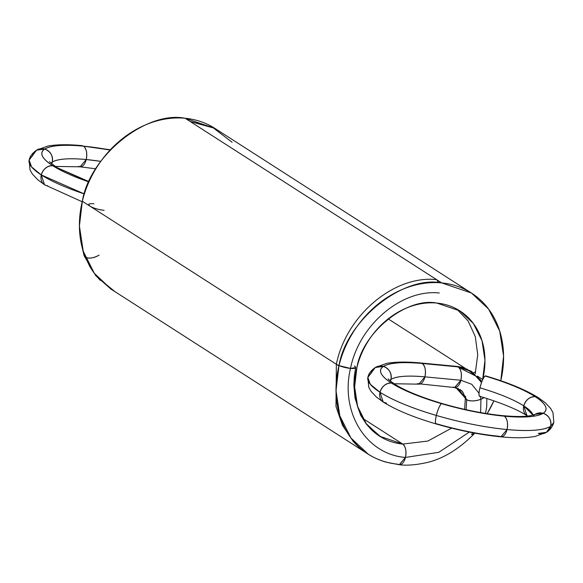 <?xml version="1.0" encoding="UTF-8"?>
<svg xmlns="http://www.w3.org/2000/svg" width="583" height="583" viewBox="0 0 583 583"><rect width="100%" height="100%" fill="white"/><g stroke="black" fill="none" stroke-linecap="round" stroke-linejoin="round"><path stroke-width="0.87" d="M99.132 255.114A10.632 5.269 158.1 0 1 85.344 257.183L84.12 255.748L85.344 257.183C88.995 258.83 93.586 258.138 99.132 255.114C93.586 258.138 88.995 258.83 85.344 257.183L89.563 265.972M500.79 380.714A95.678 78.377 122.7 0 0 441.732 282.915A95.678 78.377 -57.3 0 1 500.79 380.714L503.581 356.067L499.704 331.049L488.576 309.041L471.472 293.045L214.872 128.391L185.132 118.269C146.1 110.427 89.563 156.069 82.327 201.259A95.678 78.377 122.7 0 0 85.344 257.183L89.498 265.855A95.678 78.377 122.7 0 0 100.407 280.416A95.678 78.377 -57.3 0 1 89.498 265.855L85.344 257.183A95.678 78.377 -57.3 0 1 82.327 201.259A95.678 78.377 -57.3 0 1 185.132 118.269A95.678 78.377 -57.3 0 1 217.014 129.827A95.678 78.377 -57.3 0 0 185.132 118.269L441.732 282.915A95.678 78.377 122.7 0 0 338.927 365.913A95.678 78.377 122.7 0 0 397.868 464.214A10.632 5.619 -84.6 0 0 405.44 457.436A10.632 5.619 -84.6 0 0 402.744 444.071A74.413 60.96 -57.3 0 1 356.898 367.611A74.413 60.96 -57.3 0 1 436.856 303.065A74.413 60.96 -57.3 0 1 482.695 379.518A74.413 60.96 -57.3 0 1 482.637 379.781L484.969 360.279L482.01 340.698L473.352 323.463L459.987 310.936L436.856 303.065C406.497 296.966 362.524 332.463 356.898 367.611L354.632 386.857L357.59 406.431L366.248 423.673L379.613 436.201L401.25 443.554M100.786 161.374L86.218 159.523A74.413 16.608 -166.4 0 1 100.786 161.374L86.218 159.523A10.632 5.619 95.4 0 1 78.654 166.301L80.09 166.811L86.218 159.523C69.122 157.993 57.804 158.838 52.266 162.067A10.632 10.13 57.6 0 1 51.712 163.721L52.266 162.067C53.104 155.807 50.583 151.471 44.723 149.059L36.591 150.152L29.15 160.077L31.569 166.913L41.276 174.922L84.367 193.964L41.276 174.922L44.519 184.716L82.21 201.769M95.852 168.808L80.09 166.811L86.218 159.523C87.363 153.242 86.466 148.782 83.529 146.158C63.984 144.409 51.049 145.378 44.723 149.059C39.09 152.957 41.75 158.503 52.696 165.696C47.121 165.827 43.317 168.895 41.276 174.922L44.519 184.716L37.72 179.732L32.276 173.909L30.017 169.857L29.15 160.077L31.569 166.913L41.276 174.922A10.632 8.709 -57.3 0 1 52.696 165.696L88.944 181.932L52.696 165.696C47.121 165.827 43.317 168.895 41.276 174.922A10.632 8.709 122.7 0 0 47.821 185.839M51.712 163.721L52.266 162.067A74.413 16.608 -166.4 0 1 86.218 159.523C69.122 157.993 57.804 158.838 52.266 162.067L50.983 163.08A74.413 16.608 -166.4 0 1 52.266 162.067L50.983 163.08M110.151 149.991L83.529 146.158A85.045 18.984 -166.4 0 1 110.151 149.991L83.529 146.158C63.984 144.409 51.049 145.378 44.723 149.059C39.09 152.957 41.75 158.503 52.696 165.696A10.632 8.709 -57.3 0 1 58.111 168.888M49.57 161.535C49.322 161.819 51.464 163.583 56.004 166.825L52.696 165.696A85.045 18.984 -166.4 0 1 44.723 149.059L36.591 150.152C32.364 153.096 29.879 156.397 29.15 160.077M84.367 193.964A95.678 21.352 13.6 0 1 41.276 174.922A95.678 21.352 -166.4 0 1 32.298 156.208A10.632 10.13 57.6 0 1 44.723 149.059A10.632 10.13 57.6 0 1 52.266 162.067C53.104 155.807 50.583 151.471 44.723 149.059A85.045 18.984 -166.4 0 1 83.529 146.158A10.632 5.619 95.4 0 1 86.218 159.523C87.363 153.242 86.466 148.782 83.529 146.158L82.094 145.648C68.196 144.3 56.77 144.438 47.813 146.071L36.591 150.152M83.529 146.158L110.376 149.751M89.075 181.648L52.696 165.696A85.045 18.984 13.6 0 0 88.944 181.932M90.03 206.2A10.632 2.376 -166.4 0 0 104.146 210.346C98.403 209.625 93.695 208.24 90.03 206.2A10.632 2.376 -166.4 0 1 93.885 203.759A10.632 2.376 -166.4 0 0 90.03 206.2L88.682 204.553M210.959 126.81L190.262 121.563L213.356 127.932L232.121 142.281M487.148 413.675A95.678 78.377 122.7 0 0 493.925 400.834A95.678 78.377 -57.3 0 1 487.148 413.675L493.925 400.834M471.472 293.045L441.732 282.915L185.132 118.269L441.732 282.915C402.7 275.081 346.164 320.723 338.927 365.913L82.327 201.259L338.927 365.913L336.012 390.654L339.816 415.825L350.944 437.993L368.128 454.091M364.841 451.985L111.528 289.445L94.344 273.34L83.216 251.178L79.412 226.007L82.327 201.259L338.927 365.913A95.678 78.377 -57.3 0 1 441.732 282.915M362.815 418.456L402.744 444.071A10.632 5.619 95.4 0 1 405.44 457.436C406.577 451.155 405.681 446.702 402.744 444.071L402.744 444.071C405.681 446.695 406.577 451.147 405.44 457.436A10.632 5.619 95.4 0 1 397.868 464.221L397.737 464.206M388.176 318.872L464.964 368.143M477.419 376.137L482.695 379.518A74.413 60.96 -57.3 0 1 482.637 379.781M479.029 393.255L471.734 384.284L460.876 380.262A10.632 5.619 -84.6 0 1 453.304 387.039L454.602 387.535L460.876 380.262L471.734 384.284L479.029 393.255L471.734 384.284L460.876 380.262L424.934 376.858A10.632 5.619 95.4 0 1 417.362 383.643A10.632 5.619 -84.6 0 0 424.934 376.858A10.632 5.619 95.4 0 1 417.362 383.643L454.74 387.557L460.876 380.262C462.013 373.98 461.117 369.527 458.18 366.896L420.802 362.983C406.905 361.635 395.478 361.773 386.522 363.406L375.299 367.494L367.858 377.412L370.278 384.255L379.985 392.257C393.008 400.419 411.795 408.151 436.332 415.453C461.087 422.624 484.655 427.317 507.042 429.547C529.021 431.522 543.575 430.429 550.695 426.282L553.85 422.413L552.983 412.626L550.724 408.574L545.28 402.751L538.481 397.766C525.771 389.838 508.165 382.543 485.646 375.897L485.092 376.02A10.632 2.186 106.4 0 0 479.926 387.819A10.632 2.186 -73.6 0 1 485.092 376.02C506.904 382.514 523.6 389.386 535.172 396.644L538.481 397.766L535.172 396.644C523.6 389.386 506.904 382.514 485.092 376.02C483.292 377.704 481.573 381.639 479.926 387.819A10.632 2.186 106.4 0 0 480.217 396.17A10.632 2.186 -73.6 0 1 479.926 387.819C499.012 393.503 513.623 399.515 523.753 405.863C525.793 399.843 529.604 396.775 535.172 396.644A10.632 8.709 122.7 0 0 523.753 405.863C525.793 399.843 529.604 396.775 535.172 396.644A85.045 18.984 -166.4 0 1 543.152 413.281C548.785 409.383 546.125 403.844 535.172 396.644A85.045 18.984 13.6 0 0 485.092 376.02M481.762 381.872L480.224 379.504L466.757 368.988L458.18 366.896L471.917 371.743L481.529 382.506L477.914 377.143L456.744 366.386L420.802 362.983L422.238 363.493C402.693 361.744 389.757 362.713 383.432 366.401C377.799 370.292 380.459 375.838 391.404 383.031C402.984 390.289 419.68 397.161 441.491 403.655C463.492 410.024 484.444 414.2 504.346 416.182C523.884 417.938 536.819 416.969 543.152 413.281C549.018 415.686 551.533 420.022 550.695 426.282L553.85 422.413C551.591 429.656 546.482 432.338 546.409 432.331L538.277 433.424A10.632 10.13 57.6 0 0 550.695 426.282L546.409 432.331L550.695 426.282A10.632 10.13 -122.4 0 0 543.152 413.281C548.785 409.383 546.125 403.844 535.172 396.644M417.362 383.643A10.632 5.619 95.4 0 0 424.934 376.858C407.83 375.328 396.513 376.173 390.974 379.402C391.812 373.142 389.298 368.806 383.432 366.401A85.045 18.984 -166.4 0 1 422.238 363.493A10.632 5.619 95.4 0 1 424.934 376.858C407.83 375.328 396.513 376.173 390.974 379.402A10.632 10.13 57.6 0 1 390.421 381.056L390.974 379.402A74.413 16.608 -166.4 0 1 424.934 376.858C426.071 370.577 425.175 366.124 422.238 363.493A10.632 5.619 95.4 0 1 424.934 376.858C426.071 370.577 425.175 366.124 422.238 363.493L458.18 366.896A10.632 5.619 -84.6 0 1 460.876 380.262C462.013 373.98 461.117 369.527 458.18 366.896L422.238 363.493A10.632 5.619 95.4 0 1 424.934 376.858L460.876 380.262L424.934 376.858L418.798 384.153L424.934 376.858A10.632 5.619 -84.6 0 0 422.238 363.493C402.693 361.744 389.757 362.713 383.432 366.401L375.299 367.494C371.072 370.431 368.587 373.739 367.858 377.412L370.278 384.255L379.985 392.257C393.008 400.419 411.795 408.151 436.332 415.453C461.087 422.624 484.655 427.317 507.042 429.547C529.021 431.522 543.575 430.429 550.695 426.282A95.678 21.352 -166.4 0 1 507.042 429.547L500.906 436.842L499.471 436.324C479.576 434.342 458.624 430.167 436.616 423.797C435.129 424.198 435.035 421.422 436.332 415.453C435.035 421.422 435.129 424.198 436.616 423.797L436.062 423.928C458.653 430.48 480.268 434.787 500.906 436.842C514.804 438.19 526.23 438.044 535.187 436.419L546.409 432.331M455.236 366.62A10.632 5.619 95.4 0 1 458.18 366.896L456.766 366.386L461.685 367.195L471.567 371.429M459.885 389.32L462.851 392.177L465.394 398.065L466.684 399.698L457.837 388.191M465.365 397.934L466.684 399.698L466.181 409.718L466.684 399.698L461.969 390.894L454.602 387.535M482.695 379.518A74.413 60.96 -57.3 0 0 436.856 303.065A74.413 60.96 -57.3 0 0 356.898 367.611A74.413 60.96 122.7 0 0 402.744 444.071L402.722 444.064A10.632 5.619 95.4 0 1 402.744 444.071L427.842 441.061L451.592 428.133L427.842 441.061L402.744 444.071A10.632 5.619 95.4 0 1 405.44 457.436L399.253 464.724L386.048 462.159C373.054 458.384 362.079 451.431 353.116 441.287L342.483 425.291L335.968 406.431L336.362 364.266C346.215 315.192 394.509 274.928 436.594 279.629L438.868 282.704M466.181 409.718L466.684 399.698C470.357 401.447 475.116 401.293 480.946 399.246L480.246 396.469M480.625 412.589L480.946 399.246L483.999 397.599L480.946 399.246L480.625 412.589L480.946 399.246A10.632 4.635 -11.1 0 0 483.999 397.599M465.686 396.353A10.632 4.635 -11.1 0 0 466.684 399.698C470.357 401.447 475.116 401.293 480.946 399.246A10.632 4.635 -11.1 0 1 466.684 399.698L455.76 387.476M472.347 432.688A10.632 1.472 44.2 0 1 471.334 434.08L473.236 434.765L472.347 432.688L473.228 434.772C458.318 449.464 443 458.697 427.288 462.479C415.978 464.979 406.664 465.73 399.34 464.731L405.44 457.436L438.78 452.313L469.308 432.098L438.78 452.313L405.44 457.436A10.632 5.619 95.4 0 1 397.868 464.214A95.678 78.377 122.7 0 1 338.927 365.913M533.059 415.103L523.753 405.863A74.413 16.608 -166.4 0 1 533.059 415.103L523.753 405.863C513.623 399.515 499.012 393.503 479.926 387.819C478.636 393.787 478.73 396.571 480.217 396.17M388.278 378.87C388.03 379.161 390.173 380.925 394.713 384.161C404.821 390.595 420.598 397.052 442.052 403.523C463.507 409.725 483.795 413.777 502.91 415.672C515.088 416.743 524.212 416.75 530.268 415.701L535.026 414.375L543.152 413.281C549.018 415.686 551.533 420.022 550.695 426.282M527.608 416.065L526.996 415.664L523.753 405.863A10.632 8.709 122.7 0 0 527.688 416.051L526.996 415.664L523.753 405.863A74.413 16.608 13.6 0 0 479.926 387.819M390.421 381.056L390.974 379.402C391.812 373.142 389.298 368.806 383.432 366.401C377.799 370.292 380.459 375.838 391.404 383.031L394.713 384.161L391.404 383.031C402.984 390.289 419.68 397.161 441.491 403.655L442.052 403.523L441.491 403.655C463.492 410.024 484.444 414.2 504.346 416.182L502.91 415.672L504.346 416.182C507.29 418.813 508.187 423.265 507.042 429.547L500.906 436.842M535.026 414.375L543.152 413.281A85.045 18.984 -166.4 0 1 504.346 416.182C523.884 417.938 536.819 416.969 543.152 413.281A10.632 10.13 -122.4 0 0 532.753 416.371M501.446 415.89A10.632 5.619 -84.6 0 1 504.346 416.182C507.29 418.813 508.187 423.265 507.042 429.547A10.632 5.619 -84.6 0 0 504.346 416.182A85.045 18.984 -166.4 0 1 441.491 403.655C439.691 405.338 437.971 409.273 436.332 415.453A10.632 2.186 -73.6 0 1 441.491 403.655C439.691 405.338 437.971 409.273 436.332 415.453A10.632 2.186 106.4 0 0 436.616 423.797M441.491 403.655A85.045 18.984 -166.4 0 1 391.404 383.031C385.829 383.162 382.025 386.238 379.985 392.257L383.228 402.051L386.536 403.181A10.632 8.709 122.7 0 1 379.985 392.257L383.228 402.051C395.937 409.987 413.544 417.282 436.062 423.928M499.471 436.324A10.632 5.619 95.4 0 0 507.042 429.547A95.678 21.352 -166.4 0 1 436.332 415.453A95.678 21.352 -166.4 0 1 379.985 392.257A95.678 21.352 -166.4 0 1 371.014 373.543A10.632 10.13 57.6 0 1 383.432 366.401A85.045 18.984 -166.4 0 0 391.404 383.031C385.829 383.162 382.025 386.238 379.985 392.257A10.632 8.709 -57.3 0 1 391.404 383.031A10.632 8.709 -57.3 0 1 396.819 386.223M375.299 367.494L383.432 366.401A10.632 10.13 57.6 0 1 390.974 379.402L389.692 380.415A74.413 16.608 -166.4 0 1 390.974 379.402L389.692 380.415M473.68 372.858A10.632 2.376 -166.4 0 1 475.641 372.078A10.632 2.376 -166.4 0 0 473.68 372.858M456.737 309.019L468.105 320.956L475.298 336.602L477.732 354.77L475.152 374.016L477.732 354.77L475.298 336.602L468.105 320.956L456.737 309.019L468.105 320.956L475.298 336.602L477.732 354.77L475.152 374.016M436.587 279.621L436.609 279.629C394.509 274.928 346.215 315.192 336.362 364.266C346.215 315.192 394.509 274.928 436.594 279.629M354.333 365.964A10.632 2.376 -166.4 0 1 350.485 368.412A10.632 2.376 -166.4 0 1 336.362 364.266C340.027 366.306 344.735 367.691 350.485 368.412C359.15 324.731 401.971 288.876 439.29 292.994C401.971 288.876 359.15 324.731 350.485 368.412L355.681 367.603L350.485 368.412C340.013 411.882 365.905 454.405 405.44 457.436A10.632 5.619 95.4 0 1 397.868 464.221M469.308 432.098L438.78 452.313L405.44 457.436C365.905 454.405 340.013 411.882 350.485 368.412C359.15 324.731 401.971 288.876 439.29 292.994M451.592 428.133L427.842 441.061L402.744 444.071A10.632 5.619 95.4 0 1 405.44 457.436C365.905 454.405 340.013 411.882 350.485 368.412L339.007 365.592M82.327 201.259A95.678 78.377 -57.3 0 1 185.132 118.269M97.886 277.705L114.909 291.609M84.12 255.748L81.489 244.663M111.302 289.408L95.729 275.65L84.149 255.82M80.09 166.811L55.392 166.425M464.615 409.368L465.38 398M473.236 434.765L474.693 433.125M485.486 413.413L486.725 406.737L486.827 398.488M367.858 377.42L368.726 387.199L370.985 391.251L376.429 397.067L383.228 402.051M418.798 384.153L394.101 383.76M526.996 415.664C516.888 409.222 501.11 402.766 479.656 396.294M381.093 437.082L366.59 424.482L360.622 415.147L354.996 398.014L353.866 385.399L354.304 376.144L355.681 367.603"/></g></svg>
